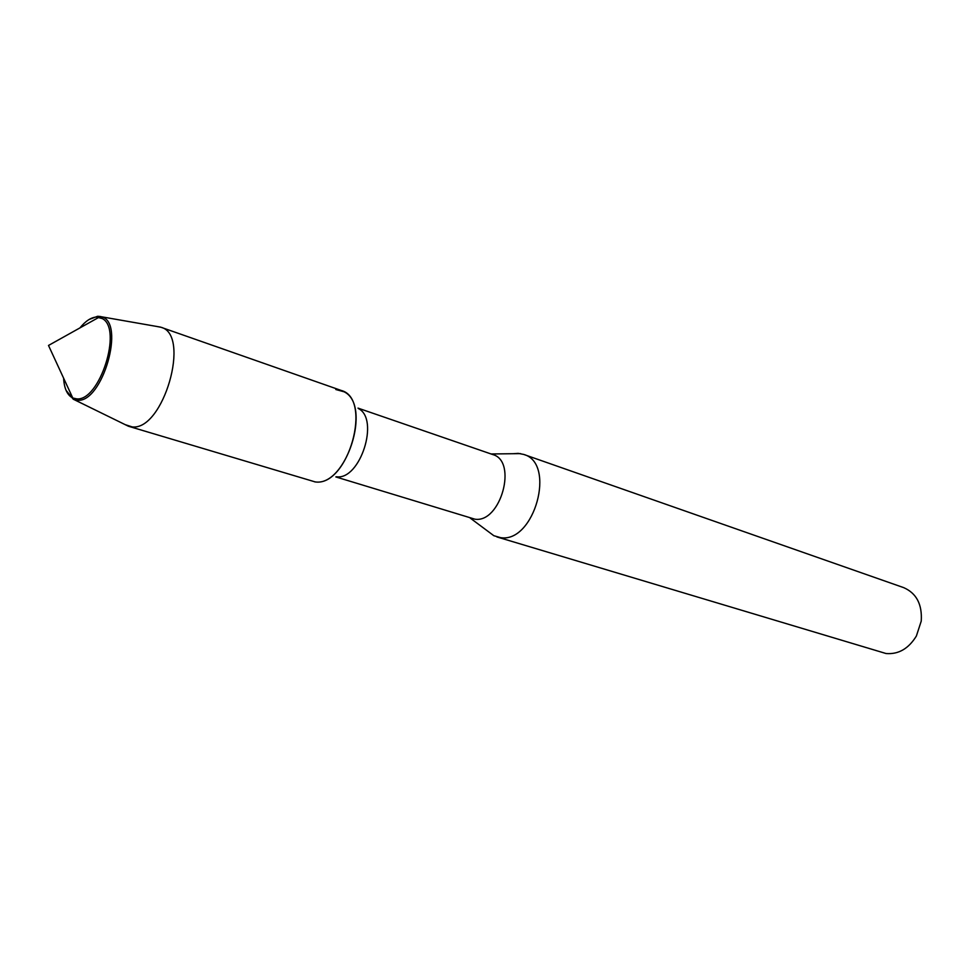 <?xml version="1.0" encoding="UTF-8"?>
<svg xmlns="http://www.w3.org/2000/svg" width="970" height="970" viewBox="0 0 970 970"><rect width="100%" height="100%" fill="white"/><g stroke="black" fill="none" stroke-linecap="round" stroke-linejoin="round"><path stroke-width="1.45" d="M66.045 390.304L73.405 399.385L72.774 398.003L76.654 398.852C99.546 401.665 122.826 328.866 102.335 318.596L99.049 317.238L48.5 345.453L72.774 398.003C67.269 395.239 64.214 388.618 63.596 378.13C64.214 388.618 67.269 395.239 72.774 398.003L76.654 398.852C99.546 401.665 122.826 328.866 102.335 318.596L96.382 317.032C90.986 317.445 85.505 321.07 79.94 327.896C85.505 321.07 90.986 317.445 96.382 317.032L99.049 317.238L100.371 316.499L97.63 316.281L89.082 319.506M336.469 476.767C360.173 480.429 379.876 418.991 358.366 408.528M314.789 481.884L315.177 481.908C346.084 486.94 372.298 405.217 344.095 391.795L335.802 389.516M335.826 476.925L474.9 519.18C500.702 523.351 517.859 461.114 492.772 454.554L358.015 408.115M488.092 531.414L493.839 535.707L500.544 537.635C534.288 543.455 556.55 463.175 523.715 454.433L518.198 453.366L513.372 453.705M496.882 536.919L886.046 653.525C898.487 654.532 908.599 648.688 916.383 636.005L921.233 621.115C922.324 604.358 916.456 593.203 903.64 587.614L523.715 454.433M73.405 399.385L77.394 400.258C102.529 403.18 125.797 321.943 101.401 316.766L100.371 316.499M125.166 424.642L132.102 426.885C163.348 431.104 191.235 334.456 160.959 327.266L157.079 326.526M128.731 426.327L315.177 481.908C348.06 487.049 373.098 398.537 341.161 390.437L160.959 327.266M491.087 453.972L520.55 453.62M470.232 518.089L493.839 535.707M101.401 316.766L160.596 327.132M74.399 399.761L128.367 426.206"/></g></svg>
